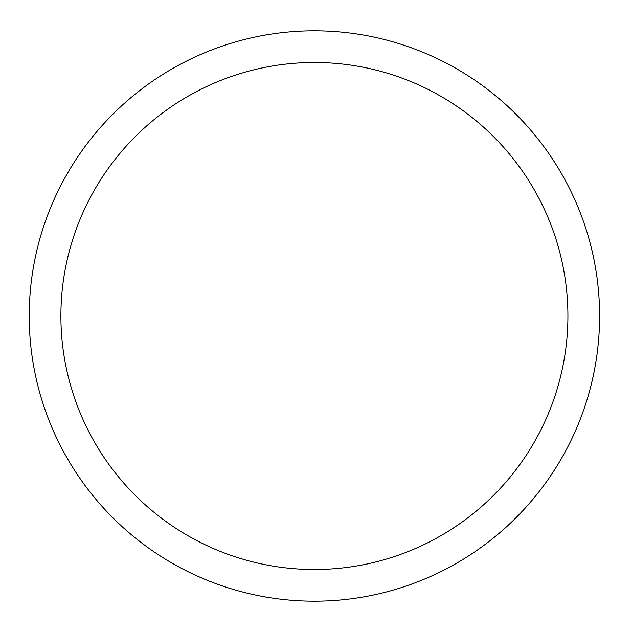<?xml version="1.0" encoding="UTF-8"?>
<svg xmlns="http://www.w3.org/2000/svg" width="632" height="632" viewBox="0 0 632 632"><rect width="100%" height="100%" fill="white"/><g stroke="black" fill="none" stroke-linecap="round" stroke-linejoin="round"><path stroke-width="0.95" d="M567.915 316A253.511 253.511 0 0 0 187.657 96.451A253.511 253.511 0 0 0 187.657 535.549A253.511 253.511 0 0 0 567.915 316M599.602 316A285.198 285.198 0 0 0 171.809 69.014A285.198 285.198 0 0 0 171.809 562.986A285.198 285.198 0 0 0 599.602 316"/></g></svg>
